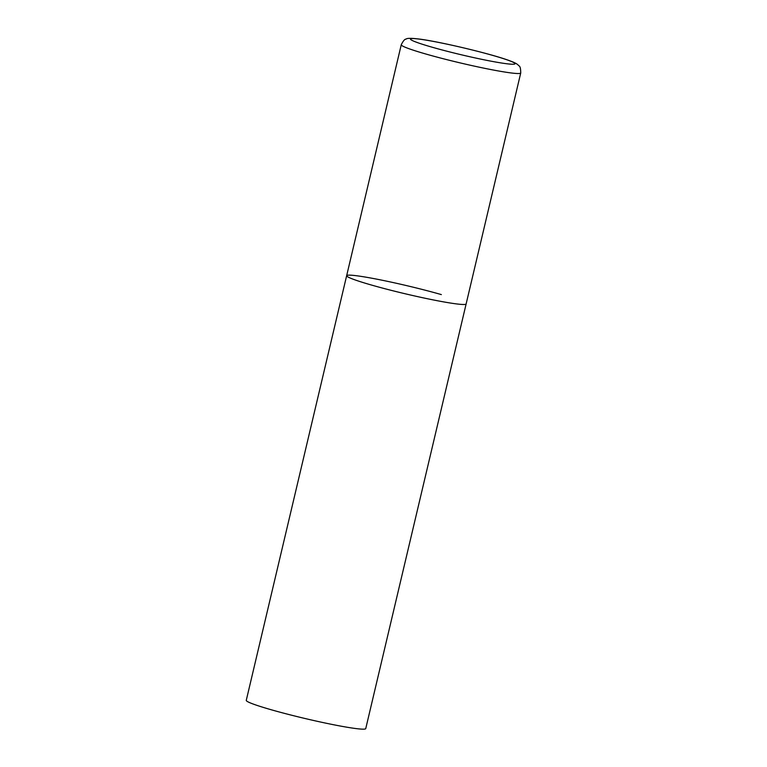 <?xml version="1.0" encoding="UTF-8"?>
<svg xmlns="http://www.w3.org/2000/svg" width="767" height="767" viewBox="0 0 767 767"><rect width="100%" height="100%" fill="white"/><g stroke="black" fill="none" stroke-linecap="round" stroke-linejoin="round"><path stroke-width="1.15" d="M346.655 275.689L246.265 700.367A61.389 4.132 -166.7 0 0 271.058 709.705A61.389 4.132 -166.7 0 0 332.801 724.585A61.389 4.132 -166.7 0 0 365.744 728.612L520.735 72.97A61.389 4.132 13.3 0 1 509.451 72.731A61.389 4.132 13.3 0 1 442.175 58.455A61.389 4.132 13.3 0 1 401.256 44.726L346.655 275.689A61.389 4.132 13.3 0 0 387.584 289.418A61.389 4.132 13.3 0 0 454.85 303.694A61.389 4.132 13.3 0 0 466.135 303.933A61.389 4.132 -166.7 0 1 433.192 299.907A61.389 4.132 -166.7 0 1 371.449 285.036A61.389 4.132 -166.7 0 1 346.655 275.689A61.389 4.132 -166.7 0 1 379.607 279.715A61.389 4.132 -166.7 0 1 441.351 294.595M420.354 39.251A53.709 3.614 13.3 0 0 432.176 47.218A53.709 3.614 13.3 0 0 505.156 63.546A53.709 3.614 13.3 0 0 493.334 55.579A53.709 3.614 13.3 0 0 420.354 39.251M401.256 44.726C403.231 40.833 404.842 38.964 406.088 39.136C406.788 38.091 411.304 38.082 419.635 39.098C439.376 41.658 486.278 52.702 505.894 59.395C516.642 63.057 517.217 64.14 518.914 65.809C520.103 66.211 520.707 68.599 520.735 72.97"/></g></svg>

